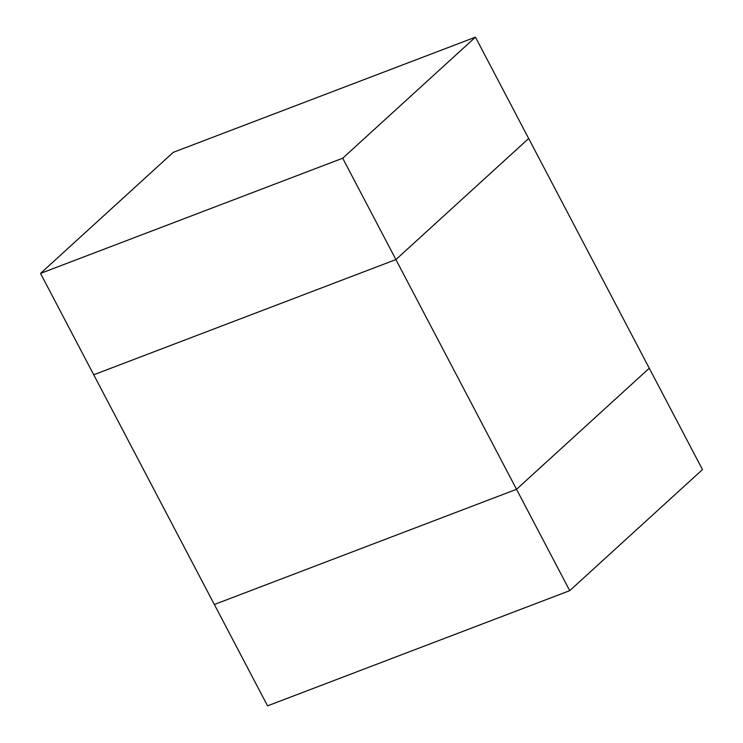 <?xml version="1.0" encoding="UTF-8"?>
<svg xmlns="http://www.w3.org/2000/svg" width="743" height="743" viewBox="0 0 743 743"><rect width="100%" height="100%" fill="white"/><g stroke="black" fill="none" stroke-linecap="round" stroke-linejoin="round"><path stroke-width="1.11" d="M649.271 368.231L516.524 489.303L214.337 604.496L516.524 489.303L395.908 259.576L528.663 138.504L649.271 368.231L528.663 138.504L395.908 259.576L93.729 374.769L395.908 259.576L516.524 489.303L649.271 368.231L702.479 469.585L649.271 368.231L516.524 489.303L569.732 590.657L702.479 469.585L569.732 590.657L516.524 489.303L214.337 604.496L93.729 374.769L267.554 705.85L214.337 604.496L516.524 489.303L649.271 368.231M267.554 705.85L569.732 590.657L267.554 705.85M475.446 37.15L342.699 158.222L395.908 259.576L528.663 138.504L475.446 37.15L528.663 138.504L395.908 259.576L342.699 158.222L40.521 273.415L173.268 152.343L475.446 37.15L173.268 152.343L40.521 273.415L93.729 374.769L40.521 273.415L342.699 158.222L475.446 37.15M93.729 374.769L395.908 259.576L93.729 374.769"/></g></svg>
